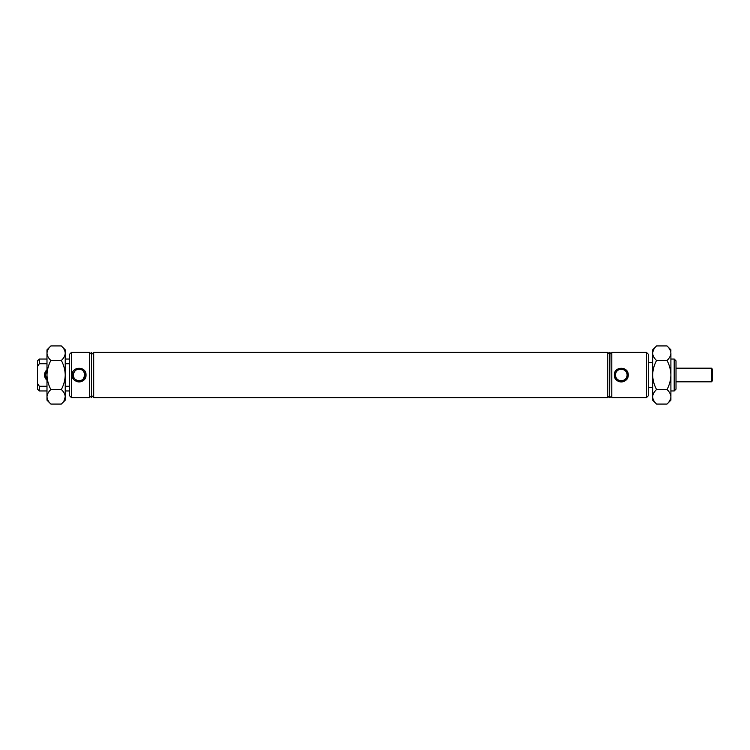 <?xml version="1.0" encoding="UTF-8"?>
<svg xmlns="http://www.w3.org/2000/svg" width="750" height="750" viewBox="0 0 750 750"><rect width="100%" height="100%" fill="white"/><g stroke="black" fill="none" stroke-linecap="round" stroke-linejoin="round"><path stroke-width="1.12" d="M628.219 375C628.65 366.056 613.922 366.056 614.353 375C613.922 383.944 628.65 383.944 628.219 375A6.928 6.928 0 0 0 626.184 370.097M627.084 375A5.803 5.803 0 0 0 621.281 369.197A5.803 5.803 0 0 0 615.478 375C615.216 367.481 627.347 367.472 627.084 375C627.347 382.528 615.216 382.528 615.478 375A5.803 5.803 0 0 0 621.281 380.803A5.803 5.803 0 0 0 627.084 375M86.025 375C86.456 366.056 71.737 366.056 72.159 375C71.728 383.944 86.456 383.944 86.025 375A6.928 6.928 0 0 0 85.5 372.338M84.853 371.137A6.928 6.928 0 0 0 84 370.097M73.406 373.875C74.625 370.903 76.144 369.375 77.972 369.309L80.213 369.309C82.453 369.403 84.019 371.297 84.9 375A5.803 5.803 0 0 0 79.097 369.197A5.803 5.803 0 0 0 73.294 375L73.406 373.875L73.294 375A5.803 5.803 0 0 0 79.097 380.803A5.803 5.803 0 0 0 84.9 375L83.091 379.209M69.609 395.794L69.609 354.206L71.428 352.378L71.428 397.622L69.609 395.794M646.462 352.378L648.281 354.206L648.281 395.794L646.462 397.622L646.462 352.378L611.794 352.378L611.794 397.622L646.462 397.622M674.194 359.034L676.013 360.863L676.013 389.137L674.194 390.966L674.194 359.034L670.903 359.034M37.5 366.516L37.5 360.863L39.328 359.034L39.328 363.741L37.5 366.516L37.5 383.484L39.328 386.259L46.987 386.259M46.987 371.306A5.728 5.728 0 0 0 46.987 378.694M46.987 369.769A6.825 6.825 0 0 0 46.987 380.231M46.987 390.966L39.328 390.966L39.328 386.259M71.428 352.378L89.672 352.378L89.672 397.622L71.428 397.622M69.609 390.966L65.231 390.966M89.672 395.794L91.5 397.622L91.5 352.378L89.672 354.206M91.5 352.378L91.5 397.622M91.866 395.794L93.694 397.622L93.694 352.378L91.866 354.206M609.609 354.206L607.781 352.378L607.781 397.622L93.694 397.622M607.781 352.378L93.694 352.378M609.609 395.794L607.781 397.622M609.975 352.378L609.609 397.622L609.609 352.378L611.794 354.206M611.794 395.794L609.975 397.622M648.281 387.328L652.659 387.328M648.281 362.672L652.659 362.672M80.213 380.691L77.972 380.691M82.322 379.819L80.372 380.663M77.841 380.663L75.441 379.5M73.716 377.184L73.406 376.125M674.194 390.966L670.903 390.966M46.987 363.741L39.328 363.741M65.231 386.259L69.609 386.259M69.609 363.741L65.231 363.741M39.328 390.966L37.5 389.137L37.5 383.484M72.694 377.662A6.928 6.928 0 0 0 73.331 378.853M77.737 381.797A6.928 6.928 0 0 0 85.894 376.359M614.353 375A6.928 6.928 0 0 0 628.078 376.359M712.5 369.272L712.5 380.728L711.403 381.825L711.403 368.175L712.5 369.272M676.013 381.825L711.403 381.825M676.013 368.175L711.403 368.175M669.834 400.519L670.828 397.809M670.828 352.191L670.903 349.828L667.013 345.928C669.441 348.197 670.744 350.616 670.903 353.194C670.753 355.753 669.459 358.172 667.013 360.469C669.45 365.016 670.753 369.862 670.903 375C670.744 380.138 669.45 384.984 667.013 389.531C669.441 391.8 670.744 394.219 670.903 396.806C670.753 399.356 669.459 401.775 667.013 404.072L656.559 404.072C654.122 401.803 652.828 399.384 652.659 396.806L652.744 397.809M653.738 349.481L652.744 352.191M667.013 345.928L656.559 345.928C654.113 348.225 652.809 350.644 652.659 353.194L652.659 375C652.819 369.862 654.122 365.016 656.559 360.469C654.122 358.2 652.828 355.781 652.659 353.194L652.659 349.828L656.559 345.928M667.013 360.469L656.559 360.469M656.559 389.531C654.122 384.984 652.819 380.138 652.659 375L652.659 396.806C652.809 394.247 654.113 391.828 656.559 389.531L667.013 389.531M670.903 353.194L670.903 400.172L667.013 404.072M652.659 396.806L652.659 400.172L656.559 404.072M64.153 400.519L65.231 396.806C65.081 399.356 63.788 401.775 61.331 404.072L50.878 404.072C48.45 401.803 47.147 399.384 46.987 396.806L47.062 397.809M48.066 349.481L47.062 352.191M61.331 345.928C63.769 348.197 65.072 350.616 65.231 353.194L65.231 349.828L61.331 345.928L50.878 345.928C48.431 348.225 47.138 350.644 46.987 353.194L46.987 375C47.147 369.862 48.441 365.016 50.878 360.469C48.45 358.2 47.147 355.781 46.987 353.194L46.987 349.828L50.878 345.928M50.878 360.469L61.331 360.469C63.788 358.172 65.081 355.753 65.231 353.194L65.147 352.191M50.878 389.531C48.441 384.984 47.147 380.138 46.987 375L46.987 396.806C47.138 394.247 48.431 391.828 50.878 389.531L61.331 389.531C63.769 391.8 65.072 394.219 65.231 396.806L65.231 400.172L61.331 404.072M61.331 360.469C63.778 365.016 65.072 369.862 65.231 375C65.072 380.138 63.769 384.984 61.331 389.531M65.231 353.194L65.231 396.806M46.987 396.806L46.987 400.172L50.878 404.072M69.609 359.034L65.231 359.034M46.987 359.034L39.328 359.034"/></g></svg>
